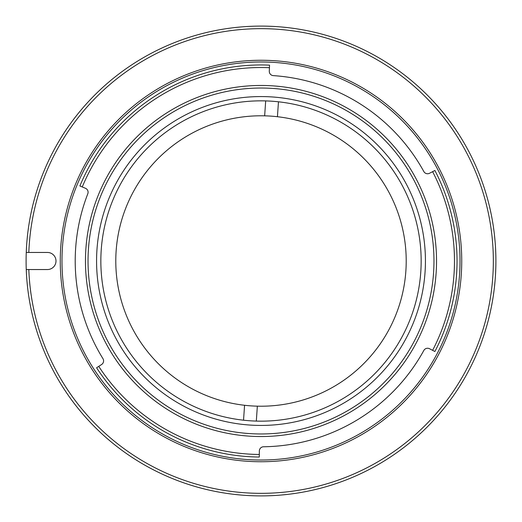 <?xml version="1.0" encoding="UTF-8"?>
<svg xmlns="http://www.w3.org/2000/svg" width="522" height="522" viewBox="0 0 522 522"><rect width="100%" height="100%" fill="white"/><g stroke="black" fill="none" stroke-linecap="round" stroke-linejoin="round"><path stroke-width="0.78" d="M433.971 261A172.971 172.971 0 0 1 261 433.971A172.971 172.971 0 0 1 88.029 261A172.971 172.971 0 0 1 261 88.029A172.971 172.971 0 0 1 433.971 261M100.844 261A160.156 160.156 0 0 0 261 421.156A160.156 160.156 0 0 0 421.156 261A160.156 160.156 0 0 0 261 100.844A160.156 160.156 0 0 0 100.844 261M261 425.43A164.43 164.43 0 0 1 96.57 261A164.43 164.43 0 0 1 261 96.57A164.43 164.43 0 0 1 425.43 261A164.43 164.43 0 0 1 261 425.43M123.309 307.125A145.214 145.214 0 0 1 277.43 116.719A145.214 145.214 0 0 1 405.862 271.048A145.214 145.214 0 0 1 244.57 405.281A145.214 145.214 0 0 1 116.138 250.952A145.214 145.214 0 0 1 264.647 115.832A145.214 145.214 0 0 0 115.786 261M256.315 421.091L257.353 406.168A145.214 145.214 0 0 0 398.691 214.875M264.647 115.832L265.685 100.909M243.533 420.203L244.57 405.281M278.467 101.797L277.43 116.719M495.9 261A234.9 234.9 0 0 1 265.274 495.861A234.9 234.9 0 0 1 26.257 252.459A234.9 234.9 0 0 1 265.274 26.139A234.9 234.9 0 0 1 495.9 261M26.257 252.459L28.821 252.459A232.336 232.336 0 0 1 265.274 28.703A232.336 232.336 0 0 1 493.336 261A232.336 232.336 0 0 1 265.274 493.297A232.336 232.336 0 0 1 28.821 269.541L26.257 269.541M461.735 261A200.735 200.735 0 0 1 261 461.735A200.735 200.735 0 0 1 60.265 261A200.735 200.735 0 0 1 261 60.265A200.735 200.735 0 0 1 461.735 261M460.026 261A199.026 199.026 0 0 1 261 460.026A199.026 199.026 0 0 1 61.974 261A199.026 199.026 0 0 1 261 61.974A199.026 199.026 0 0 1 460.026 261M432.614 350.334L434.885 351.521A196.037 196.037 0 0 0 434.885 170.479L432.614 171.666A193.473 193.473 0 0 1 432.614 350.334L429.541 348.735A4.274 4.274 0 0 0 423.825 350.464A185.786 185.786 0 0 1 263.551 446.767A4.274 4.274 0 0 0 259.343 451.001L259.31 454.466A193.473 193.473 0 0 1 98.743 366.372L96.59 367.769A196.037 196.037 0 0 0 259.29 457.024L259.31 454.466M98.743 366.372L101.646 364.486A4.274 4.274 0 0 0 102.951 358.66A185.786 185.786 0 0 1 87.8 193.779A4.274 4.274 0 0 0 85.458 188.285L82.254 186.961A193.473 193.473 0 0 1 269.437 67.71L269.548 65.152A196.037 196.037 0 0 0 79.886 185.982L82.254 186.961M432.614 171.666L429.541 173.265A4.274 4.274 0 0 1 423.825 171.536A185.786 185.786 0 0 0 273.274 75.618A4.274 4.274 0 0 1 269.287 71.175L269.437 67.71M261 436.536A175.536 175.536 0 0 1 85.464 261A175.536 175.536 0 0 1 261 85.464A175.536 175.536 0 0 1 436.536 261A175.536 175.536 0 0 1 261 436.536M28.821 252.459L47.456 252.459A8.541 8.541 0 0 1 55.998 261A8.541 8.541 0 0 1 47.456 269.541L28.821 269.541"/></g></svg>
